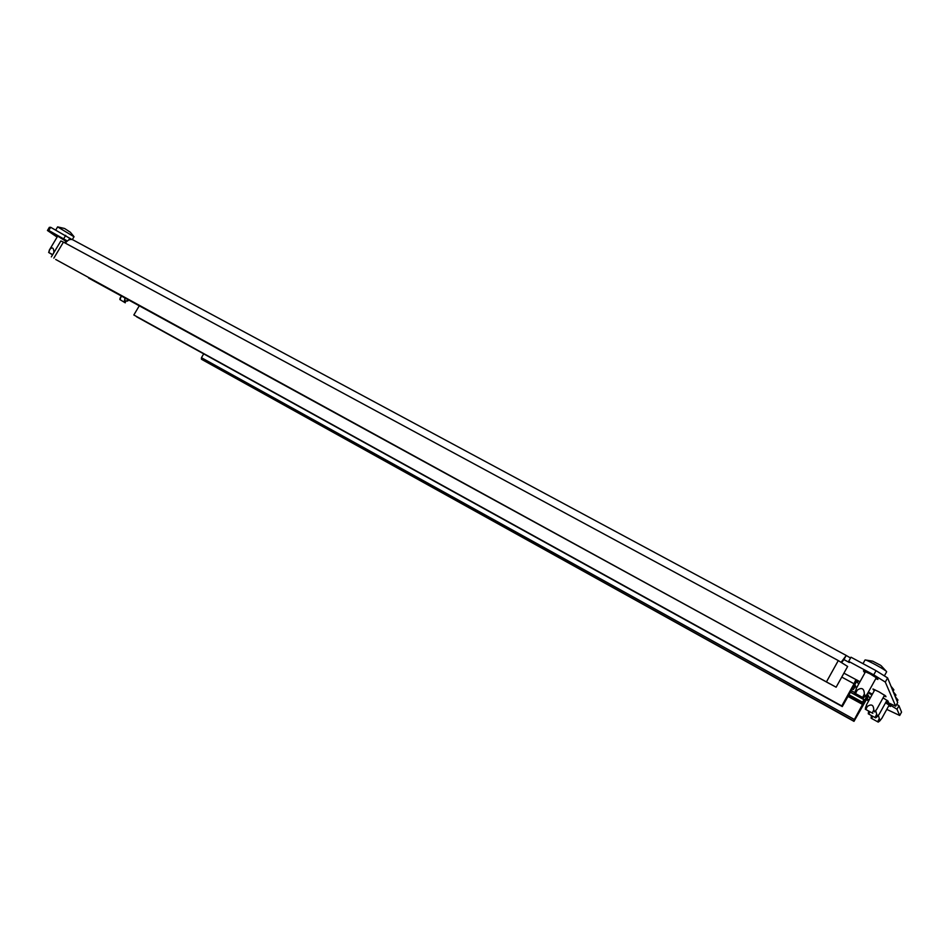 <?xml version="1.0" encoding="UTF-8"?>
<svg xmlns="http://www.w3.org/2000/svg" width="949" height="949" viewBox="0 0 949 949"><rect width="100%" height="100%" fill="white"/><g stroke="black" fill="none" stroke-linecap="round" stroke-linejoin="round"><path stroke-width="1.42" d="M886.496 701.074L888.323 701.75L888.003 701.026L883.056 697.871M57.403 236.609L54.473 234.474L56.525 235.388L66.596 241.675M875.749 678.701L877.92 679.448L877.493 678.499L870.019 673.837L863.412 670.848L864.99 672.722M884.077 696.032L885.975 696.72L885.631 695.949L878.928 691.797L872.926 689.01L874.349 690.623M859.984 681.75L843.922 673.161M66.216 242.102L65.505 241.698M57.106 237.108L47.45 230.5L49.324 227.357L50.641 227.274L71.756 239.433M850.541 658.001L846.247 655.474L843.922 659.567L849.331 662.521L848.679 661.358L850.98 657.206L876.057 670.682L887.6 677.906L885.298 682.07L895.69 706.198L886.141 701.714M872.356 694.205L868.371 692.046M885.298 682.07L873.732 674.858L876.057 670.682M848.679 661.358L873.732 674.858M50.641 227.274L48.755 230.441L67.332 240.975M48.755 230.441L47.45 230.5M887.6 677.906L897.671 702.604L895.69 706.198M63.808 238.555L65.718 235.376M841.751 677.076L854.064 683.778L855.856 679.603M857.125 680.148L853.626 686.554L854.254 687.551L855.429 685.985L853.91 688.725L853.341 689.532L852.38 688.713L842.273 706.578L147.925 322.945L842.083 706.341L856.567 679.875M854.064 683.778L841.775 705.949L133.833 314.985L139.42 305.566M133.833 314.985L841.775 705.949M843.934 659.567L841.704 662.485M846.247 655.474L841.205 662.188M65.41 243.181C67.818 239.883 70.297 238.757 72.836 239.812L73.085 239.967M55.683 259.457L829.841 683.838L55.683 259.457M847.635 666.471L838.287 660.575L63.441 242.114L60.866 240.951L51.341 256.882M88.637 278.093L836.128 687.206L88.803 277.832M856.71 679.947L842.238 706.531L136.466 316.61M842.238 706.531L856.923 680.053L842.238 706.531M136.62 316.8L842.273 706.578L136.62 316.8M853.341 689.532L852.249 688.938L853.341 689.532M858.311 680.777L857.445 682.343L858.121 680.67M856.413 688.203L855.369 685.546L854.456 687.183L853.803 686.827M854.99 692.723L851.277 690.694L854.99 692.746M858.086 680.658L857.184 682.26L858.774 683.944M854.456 687.183L853.756 686.234M853.91 686.317L857.279 680.231M52.681 254.64L48.66 252.458L52.551 254.854M55.754 230.026L57.628 226.882L74.01 236.764M70.475 232.351L64.662 228.543M53.595 253.11L53.927 251.971C53.547 247.523 52.124 246.752 49.668 249.658L48.66 252.446M57.628 226.882L64.461 228.46M888.762 705.807L890.53 706.471L890.221 705.783L885.536 702.806M866.093 699.627L868.679 700.848M886.781 709.389L899.699 715.475L901.55 712.118L898.94 705.724L897.007 709.247L899.699 715.475M897.007 709.247L887.315 703.268L887.742 702.497M867.979 692.746L871.965 694.917M885.749 702.414L887.315 703.268M867.339 693.873L869.996 698.488M203.703 353.858L201.449 357.702L201.402 359.149L202.279 359.718L853.981 721.359L867.03 698.511L869.225 699.876M896.71 704.348L898.94 705.724M868.311 695.558L853.732 721.05M850.399 692.284L863.875 699.65L862.072 703.09L862.522 704.407L853.614 720.884L201.544 359.244L853.981 721.359M853.614 720.884L867.967 694.953M865.595 696.352L866.781 694.846L867.125 696.091L863.602 702.379L863.08 701.548L863.875 699.65M867.766 693.09L865.725 696.293M850.434 692.224L864.1 699.698L863.72 701.94L867.042 695.937L866.603 695.19L865.761 696.696L865.512 696.115M850.494 692.118L864.1 699.698M861.182 696.969L863.958 699.484M863.115 701.608L863.72 701.94M119.965 299.611L125.268 302.814L119.965 299.611M128.554 299.611L127.083 300.56C125.624 301.557 124.888 301.106 124.877 299.208L124.71 297.512M121.852 295.946L120.298 298.045M127.546 301.094L128.981 299.848M854.942 693.245L863.329 697.835L854.93 693.245L856.472 688.155M865.025 660.124L865.132 659.958C866.33 659.425 886.176 670.219 886.603 671.655L886.556 671.845M866.271 695.297L865.322 696.269L864.337 694.027C864.124 688.416 861.763 687.123 857.232 690.148L855.168 691.05M880.435 665.202L872.724 661.192M865.274 709.188L872.866 713.363L865.274 709.188L866.651 704.573M891.787 688.191L893.804 689.911M876.817 709.128L874.646 711.964L873.78 709.947C873.59 704.893 871.455 703.719 867.362 706.424L865.488 707.207M868.288 713.826L875.63 717.871L868.288 713.826L868.501 711.809M893.97 693.517L895.903 695.154M879.45 713.79L877.362 716.531L875.737 710.801M869.391 711.833L868.489 711.904M871.111 718.179L878.24 722.106L871.111 718.179L871.312 716.222M896.01 698.523L897.884 700.089M881.918 718.168L879.901 720.813L878.418 715.38M872.119 716.293L871.301 716.305M68.708 240.026L69.799 238.199M873.329 689.816L873.673 689.188M863.922 671.845L864.349 671.062M53.868 258.116L63.441 242.114M826.721 681.394L838.287 660.575M854.491 687.23L853.827 686.874M49.668 249.658L48.85 252.541M867.042 698.523L868.501 695.89M201.402 359.149L853.59 720.86M201.449 357.702L854.23 719.401M848.074 696.483L862.522 704.407M848.264 696.127L862.677 704.039M848.525 695.664L862.072 703.09M849.011 694.787L862.475 702.165M863.21 701.75L863.815 702.082M120.855 297.001L120.06 299.635M124.877 299.208L124.082 301.841M127.083 300.56L124.794 302.28M857.232 690.148L855.535 693.529M864.337 694.027L862.629 697.408M864.8 696.53L863.282 697.8M867.362 706.424L865.832 709.449M873.78 709.947L872.238 712.984M869.842 712.07L868.821 714.087M876.532 714.573L875.037 717.503M876.9 716.744L875.595 717.835M872.582 716.554L871.633 718.429M879.106 718.915L877.659 721.75M879.462 721.015L878.193 722.07M846.164 655.403L72.836 239.812M847.647 666.459L836.128 687.206M73.998 236.645L70.238 232.114M49.206 250.322L57.735 236.052M64.817 242.861L65.837 241.153M72.326 239.575L74.034 236.728M120.25 297.844L121.496 295.744M119.871 299.54L120.06 298.2M862.997 663.659L865.014 660.018M856.105 688.76L865.607 671.607M867.54 693.553L876.378 677.586M872.582 661.156L865.263 659.958M886.568 671.595L881.087 665.652M884.373 675.89L886.639 671.797M863.329 697.835L865.298 696.281M866.354 705.071L874.848 689.709M876.627 709.52L884.575 695.119M893.839 689.769L891.004 686.269M893.068 691.311L893.863 689.864M879.26 714.158L886.971 700.22M895.939 695.036L893.199 691.643M895.192 696.519L895.963 695.131M875.63 717.871L877.339 716.542M881.74 718.512L889.213 705M897.92 699.971L895.263 696.685M897.185 701.418L897.932 700.054M878.24 722.106L879.889 720.825"/></g></svg>
